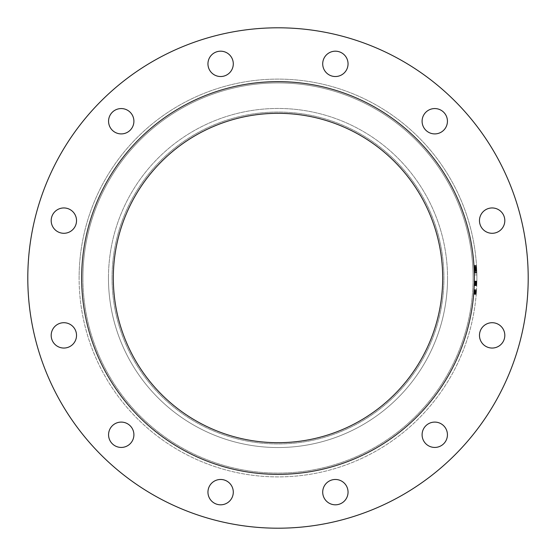 <?xml version="1.0" encoding="UTF-8"?>
<svg xmlns="http://www.w3.org/2000/svg" width="556" height="556" viewBox="0 0 556 556"><rect width="100%" height="100%" fill="white"/><g stroke="black" fill="none" stroke-linecap="round" stroke-linejoin="round"><path stroke-width="0.42" stroke-dasharray="2.78 2.08" d="M422.094 121.236A12.67 12.67 0 0 0 434.764 133.906A12.67 12.67 0 0 0 447.434 121.236A12.67 12.67 0 0 0 434.764 108.566A12.67 12.67 0 0 0 422.094 121.236A12.67 12.67 0 0 0 434.764 133.906A12.67 12.67 0 0 0 447.434 121.236A12.67 12.67 0 0 0 434.764 108.566A12.67 12.67 0 0 0 422.094 121.236A12.67 12.67 0 0 0 434.764 133.906A12.67 12.67 0 0 0 447.434 121.236A12.67 12.67 0 0 0 434.764 108.566A12.67 12.67 0 0 0 422.094 121.236M479.474 220.621A12.67 12.67 0 0 0 492.143 233.291A12.67 12.67 0 0 0 504.813 220.621A12.67 12.67 0 0 0 492.143 207.951A12.67 12.67 0 0 0 479.474 220.621A12.67 12.67 0 0 0 492.143 233.291A12.67 12.67 0 0 0 504.813 220.621A12.67 12.67 0 0 0 492.143 207.951A12.67 12.67 0 0 0 479.474 220.621A12.67 12.67 0 0 0 492.143 233.291A12.67 12.67 0 0 0 504.813 220.621A12.67 12.67 0 0 0 492.143 207.951A12.67 12.67 0 0 0 479.474 220.621M479.474 335.379A12.67 12.67 0 0 0 492.143 348.049A12.67 12.67 0 0 0 504.813 335.379A12.67 12.67 0 0 0 492.143 322.709A12.67 12.67 0 0 0 479.474 335.379A12.67 12.67 0 0 0 492.143 348.049A12.67 12.67 0 0 0 504.813 335.379A12.67 12.67 0 0 0 492.143 322.709A12.67 12.67 0 0 0 479.474 335.379A12.67 12.67 0 0 0 492.143 348.049A12.67 12.67 0 0 0 504.813 335.379A12.67 12.67 0 0 0 492.143 322.709A12.67 12.67 0 0 0 479.474 335.379M422.094 434.764A12.67 12.67 0 0 0 434.764 447.434A12.67 12.67 0 0 0 447.434 434.764A12.67 12.67 0 0 0 434.764 422.094A12.67 12.67 0 0 0 422.094 434.764A12.67 12.67 0 0 0 434.764 447.434A12.67 12.67 0 0 0 447.434 434.764A12.67 12.67 0 0 0 434.764 422.094A12.67 12.67 0 0 0 422.094 434.764A12.67 12.67 0 0 0 434.764 447.434A12.67 12.67 0 0 0 447.434 434.764A12.67 12.67 0 0 0 434.764 422.094A12.67 12.67 0 0 0 422.094 434.764M322.709 492.143A12.67 12.67 0 0 0 335.379 504.813A12.67 12.67 0 0 0 348.049 492.143A12.67 12.67 0 0 0 335.379 479.474A12.67 12.67 0 0 0 322.709 492.143A12.67 12.67 0 0 0 335.379 504.813A12.67 12.67 0 0 0 348.049 492.143A12.67 12.67 0 0 0 335.379 479.474A12.67 12.67 0 0 0 322.709 492.143A12.67 12.67 0 0 0 335.379 504.813A12.67 12.67 0 0 0 348.049 492.143A12.67 12.67 0 0 0 335.379 479.474A12.67 12.67 0 0 0 322.709 492.143M207.951 492.143A12.67 12.67 0 0 0 220.621 504.813A12.67 12.67 0 0 0 233.291 492.143A12.67 12.67 0 0 0 220.621 479.474A12.67 12.67 0 0 0 207.951 492.143A12.67 12.67 0 0 0 220.621 504.813A12.67 12.67 0 0 0 233.291 492.143A12.67 12.67 0 0 0 220.621 479.474A12.67 12.67 0 0 0 207.951 492.143A12.67 12.67 0 0 0 220.621 504.813A12.67 12.67 0 0 0 233.291 492.143A12.67 12.67 0 0 0 220.621 479.474A12.67 12.67 0 0 0 207.951 492.143M108.566 434.764A12.67 12.67 0 0 0 121.236 447.434A12.67 12.67 0 0 0 133.906 434.764A12.67 12.67 0 0 0 121.236 422.094A12.67 12.67 0 0 0 108.566 434.764A12.67 12.67 0 0 0 121.236 447.434A12.67 12.67 0 0 0 133.906 434.764A12.67 12.67 0 0 0 121.236 422.094A12.67 12.67 0 0 0 108.566 434.764A12.67 12.67 0 0 0 121.236 447.434A12.67 12.67 0 0 0 133.906 434.764A12.67 12.67 0 0 0 121.236 422.094A12.67 12.67 0 0 0 108.566 434.764M51.187 335.379A12.67 12.67 0 0 0 63.857 348.049A12.67 12.67 0 0 0 76.526 335.379A12.67 12.67 0 0 0 63.857 322.709A12.67 12.67 0 0 0 51.187 335.379A12.67 12.67 0 0 0 63.857 348.049A12.67 12.67 0 0 0 76.526 335.379A12.67 12.67 0 0 0 63.857 322.709A12.67 12.67 0 0 0 51.187 335.379A12.67 12.67 0 0 0 63.857 348.049A12.67 12.67 0 0 0 76.526 335.379A12.67 12.67 0 0 0 63.857 322.709A12.67 12.67 0 0 0 51.187 335.379M51.187 220.621A12.67 12.67 0 0 0 63.857 233.291A12.67 12.67 0 0 0 76.526 220.621A12.67 12.67 0 0 0 63.857 207.951A12.67 12.67 0 0 0 51.187 220.621A12.67 12.67 0 0 0 63.857 233.291A12.67 12.67 0 0 0 76.526 220.621A12.67 12.67 0 0 0 63.857 207.951A12.67 12.67 0 0 0 51.187 220.621A12.67 12.67 0 0 0 63.857 233.291A12.67 12.67 0 0 0 76.526 220.621A12.67 12.67 0 0 0 63.857 207.951A12.67 12.67 0 0 0 51.187 220.621M108.566 121.236A12.67 12.67 0 0 0 121.236 133.906A12.67 12.67 0 0 0 133.906 121.236A12.67 12.67 0 0 0 121.236 108.566A12.67 12.67 0 0 0 108.566 121.236A12.67 12.67 0 0 0 121.236 133.906A12.67 12.67 0 0 0 133.906 121.236A12.67 12.67 0 0 0 121.236 108.566A12.67 12.67 0 0 0 108.566 121.236A12.67 12.67 0 0 0 121.236 133.906A12.67 12.67 0 0 0 133.906 121.236A12.67 12.67 0 0 0 121.236 108.566A12.67 12.67 0 0 0 108.566 121.236M207.951 63.857A12.67 12.67 0 0 0 220.621 76.526A12.67 12.67 0 0 0 233.291 63.857A12.67 12.67 0 0 0 220.621 51.187A12.67 12.67 0 0 0 207.951 63.857A12.67 12.67 0 0 0 220.621 76.526A12.67 12.67 0 0 0 233.291 63.857A12.67 12.67 0 0 0 220.621 51.187A12.67 12.67 0 0 0 207.951 63.857A12.67 12.67 0 0 0 220.621 76.526A12.67 12.67 0 0 0 233.291 63.857A12.67 12.67 0 0 0 220.621 51.187A12.67 12.67 0 0 0 207.951 63.857M322.709 63.857A12.67 12.67 0 0 0 335.379 76.526A12.67 12.67 0 0 0 348.049 63.857A12.67 12.67 0 0 0 335.379 51.187A12.67 12.67 0 0 0 322.709 63.857A12.67 12.67 0 0 0 335.379 76.526A12.67 12.67 0 0 0 348.049 63.857A12.67 12.67 0 0 0 335.379 51.187A12.67 12.67 0 0 0 322.709 63.857A12.67 12.67 0 0 0 335.379 76.526A12.67 12.67 0 0 0 348.049 63.857A12.67 12.67 0 0 0 335.379 51.187A12.67 12.67 0 0 0 322.709 63.857M112.048 278A165.952 165.952 0 0 0 278 443.952A165.952 165.952 0 0 0 443.952 278A165.952 165.952 0 0 0 278 112.048A165.952 165.952 0 0 0 112.048 278A165.952 165.952 0 0 0 278 443.952A165.952 165.952 0 0 0 443.952 278A165.952 165.952 0 0 0 278 112.048A165.952 165.952 0 0 0 112.048 278M476.895 278A198.895 198.895 0 0 0 278 79.105A198.895 198.895 0 0 0 79.105 278A198.895 198.895 0 0 1 278 79.105A198.895 198.895 0 0 1 476.895 278A198.895 198.895 0 0 1 278 476.895A198.895 198.895 0 0 1 79.105 278A198.895 198.895 0 0 0 278 476.895A198.895 198.895 0 0 0 476.895 278A198.895 198.895 0 0 1 278 476.895A198.895 198.895 0 0 1 79.105 278A198.895 198.895 0 0 0 278 476.895A198.895 198.895 0 0 0 476.895 278M81.642 278A196.358 196.358 0 0 0 278 474.358A196.358 196.358 0 0 0 474.358 278A196.358 196.358 0 0 0 278 81.642A196.358 196.358 0 0 0 81.642 278A196.358 196.358 0 0 0 278 474.358A196.358 196.358 0 0 0 474.358 278A196.358 196.358 0 0 0 278 81.642A196.358 196.358 0 0 0 81.642 278A196.358 196.358 0 0 0 278 474.358A196.358 196.358 0 0 0 474.358 278A196.358 196.358 0 0 0 278 81.642A196.358 196.358 0 0 0 81.642 278M27.8 278A250.2 250.2 0 0 0 278 528.2A250.2 250.2 0 0 0 528.2 278A250.2 250.2 0 0 0 278 27.8A250.2 250.2 0 0 0 27.8 278A250.2 250.2 0 0 0 278 528.2A250.2 250.2 0 0 0 528.2 278A250.2 250.2 0 0 0 278 27.8A250.2 250.2 0 0 0 27.8 278A250.2 250.2 0 0 0 278 528.2A250.2 250.2 0 0 0 528.2 278A250.2 250.2 0 0 0 278 27.8A250.2 250.2 0 0 0 27.8 278M113.313 278A164.687 164.687 0 0 0 278 442.687A164.687 164.687 0 0 0 442.687 278A164.687 164.687 0 0 0 278 113.313A164.687 164.687 0 0 0 113.313 278M474.358 267.631L474.358 273.121L474.358 265.56L474.358 272.933L474.358 265.56L474.358 272.933L474.358 267.45L476.61 267.45L476.666 268.541A198.895 198.895 0 0 0 476.617 267.547A198.895 198.895 0 0 1 476.867 274.921A198.895 198.895 0 0 0 476.805 271.953L476.659 268.339A198.895 198.895 0 0 0 476.617 267.547A198.895 198.895 0 0 1 476.826 272.933A198.895 198.895 0 0 0 476.777 271.12L476.61 267.45L474.358 267.631L476.624 267.631M476.826 272.933L476.506 265.56A198.895 198.895 0 0 1 476.826 272.933L474.358 272.933L476.826 272.933M476.492 265.372L476.707 269.34A198.895 198.895 0 0 1 476.735 270.098L476.492 265.372L474.358 265.372L476.492 265.372M474.358 268.541L474.358 274.921L474.358 267.547L476.617 267.547A198.895 198.895 0 0 1 476.735 270.119L476.742 270.167A198.895 198.895 0 0 0 476.617 267.547A198.895 198.895 0 0 1 476.735 270.042A198.895 198.895 0 0 0 476.617 267.547L474.358 267.547L476.617 267.547L474.358 267.547L476.617 267.547L474.358 267.547L474.358 268.541L476.666 268.541M476.777 271.3L476.735 270.042L476.812 272.364L476.777 271.3L474.358 271.3L474.358 272.364L476.812 272.364L476.541 266.122L476.812 272.364L476.645 268.11L476.812 272.364L476.742 270.258L476.812 272.364L474.358 272.364L474.358 270.098L476.735 270.098L474.358 270.098L474.358 269.34L476.707 269.34L474.358 269.34L474.358 273.121L476.833 273.121L474.358 273.121L474.358 271.724L476.791 271.724M474.358 281.329L474.358 285.603L474.358 281.169L476.867 281.169L476.86 281.621A198.895 198.895 0 0 1 476.749 285.603A198.895 198.895 0 0 0 476.867 281.169A198.895 198.895 0 0 1 476.86 281.621L476.742 285.714L476.86 281.621A198.895 198.895 0 0 0 476.867 281.169A198.895 198.895 0 0 1 476.749 285.603A198.895 198.895 0 0 0 476.763 285.145L476.749 285.603A198.895 198.895 0 0 0 476.867 281.169A198.895 198.895 0 0 1 476.784 284.658L476.867 281.169A198.895 198.895 0 0 1 476.749 285.603A198.895 198.895 0 0 0 476.853 282.121L476.86 281.621A198.895 198.895 0 0 1 476.749 285.603A198.895 198.895 0 0 0 476.867 281.169L476.86 281.621A198.895 198.895 0 0 0 476.867 281.169A198.895 198.895 0 0 1 476.749 285.603A198.895 198.895 0 0 0 476.819 283.553L476.867 281.169A198.895 198.895 0 0 1 476.749 285.603A198.895 198.895 0 0 0 476.867 281.169A198.895 198.895 0 0 1 476.784 284.658L476.867 281.169L474.358 281.169L476.867 281.169L474.358 281.169L474.358 284.658L476.784 284.658L474.358 284.658L474.358 281.169L476.867 281.169L474.358 281.169L474.358 285.603L476.749 285.603A198.895 198.895 0 0 0 476.853 282.121L476.749 285.603L474.358 285.603L474.358 281.169L476.867 281.329M474.358 293.679L474.358 289.711L474.358 294.374L474.358 289.822L476.541 289.822L476.228 294.256L476.513 290.281A198.895 198.895 0 0 1 476.228 294.256L476.464 291.059L476.228 294.256A198.895 198.895 0 0 0 476.443 291.413A198.895 198.895 0 0 0 476.464 291.017A198.895 198.895 0 0 0 476.548 289.711A198.895 198.895 0 0 1 476.464 291.017A198.895 198.895 0 0 1 476.443 291.413A198.895 198.895 0 0 1 476.228 294.256A198.895 198.895 0 0 0 476.541 289.822A198.895 198.895 0 0 1 476.513 290.281L476.228 294.256A198.895 198.895 0 0 0 476.263 293.804L476.429 291.587A198.895 198.895 0 0 1 476.395 292.039L476.513 290.281A198.895 198.895 0 0 1 476.228 294.256A198.895 198.895 0 0 0 476.541 289.822A198.895 198.895 0 0 1 476.228 294.256A198.895 198.895 0 0 0 476.541 289.822A198.895 198.895 0 0 1 476.304 293.311L476.541 289.822L474.358 289.822L476.541 289.822L474.358 289.822L474.358 294.374L476.221 294.374L474.358 294.374L474.358 293.061L476.325 293.061L474.358 293.061L474.358 293.679L476.277 293.679M476.374 292.324A198.895 198.895 0 0 1 476.346 292.783A198.895 198.895 0 0 0 476.374 292.324L474.358 292.324L476.374 292.324M476.471 290.962L476.27 293.7A198.895 198.895 0 0 1 476.228 294.256A198.895 198.895 0 0 0 476.485 290.774L476.228 294.256A198.895 198.895 0 0 0 476.464 291.017A198.895 198.895 0 0 1 476.429 291.615L476.471 290.962L474.358 290.962L474.358 291.33L476.443 291.33L476.256 293.915L476.52 290.162L476.256 293.915L476.443 291.358L476.256 293.915L476.443 291.358L474.358 291.33L474.358 290.962L476.471 290.962L474.358 290.962L474.358 291.497L476.436 291.497L474.358 291.497L474.358 290.962L474.358 291.615L476.429 291.615M474.358 285.527L474.358 281.169L474.358 285.714L476.742 285.714L476.819 283.386L476.742 285.714L474.358 285.714L474.358 283.386L476.819 283.386L476.867 281.051L476.763 285.263L476.86 281.51L476.763 285.263L476.86 281.51L476.763 285.263L476.86 281.51L476.763 285.263L476.86 281.51L476.763 285.263L476.86 281.51L476.763 285.263L476.819 283.386L474.358 283.386L474.358 281.051L476.867 281.051L474.358 281.051L474.358 285.714L476.742 285.714L474.358 285.714L474.358 283.386L476.819 283.386L474.358 283.386L474.358 281.51L476.86 281.51L474.358 281.51L474.358 285.263L476.763 285.263L474.358 285.263L474.358 284.498L476.784 284.498L474.358 284.498L474.358 281.051L474.358 283.386L476.819 283.386L474.358 283.386L474.358 285.714L474.358 281.51L474.358 285.263L474.358 283.386L476.819 283.386L474.358 283.386L474.358 281.051L476.867 281.051L474.358 281.051L474.358 285.714L476.742 285.714L474.358 285.714L474.358 283.386L476.819 283.386L474.358 283.386L474.358 281.51L476.86 281.51L474.358 281.51L474.358 285.263L476.763 285.263L474.358 285.263L474.358 284.498L476.784 284.498L474.358 284.498L474.358 281.051L474.358 283.386L476.819 283.386L474.358 283.386L474.358 285.714L474.358 284.464L476.791 284.464L474.358 284.464L474.358 285.263L474.358 281.51L474.358 285.263L476.763 285.263L474.358 285.263L474.358 284.137L476.798 284.151L474.358 284.137L474.358 285.714L476.749 285.527M474.358 265.56L476.506 265.56L474.358 265.56M474.358 267.387L476.61 267.387L476.673 268.68A198.895 198.895 0 0 0 476.548 266.317L476.61 267.401L474.358 267.401L474.358 266.317L476.548 266.317L474.358 266.317L474.358 268.68L476.673 268.68L474.358 268.68L474.358 267.401M474.358 268.958L476.687 268.958M474.358 269.521L474.358 272.176L474.358 270.841L476.763 270.841L476.805 272.176A198.895 198.895 0 0 0 476.707 269.438L476.763 270.841L474.358 270.841L474.358 269.521L476.714 269.521M474.358 269.438L476.707 269.438L474.358 269.438M474.358 272.176L476.805 272.176L474.358 272.176M474.358 291.928L474.358 290.162L476.52 290.162L476.464 291.045L476.52 290.162L474.358 290.162L476.52 290.162L474.358 290.162L474.358 292.039L476.395 292.039L474.358 292.046L474.358 289.711L476.548 289.711L474.358 289.711L476.548 289.711L474.358 289.711L474.358 292.046L476.395 292.046L474.358 292.039L474.358 294.374L474.358 290.162L474.358 291.045L476.464 291.031L476.402 291.928L476.464 291.045L474.358 291.045L474.358 291.928L476.402 291.928M474.358 291.191L476.457 291.191L474.358 291.191M474.358 293.804L476.263 293.804L474.358 293.804M474.358 293.311L474.358 289.822L474.358 294.256L476.228 294.256L474.358 294.256L476.228 294.256L474.358 294.256L474.358 290.281L476.513 290.281L474.358 290.281L476.513 290.281L474.358 290.281L474.358 289.822L474.358 294.256L476.228 294.256L474.358 294.256L474.358 290.281L476.513 290.281L474.358 290.281L474.358 289.822L476.541 289.822L474.358 289.822L474.358 294.256L476.228 294.256L474.358 294.256L474.358 289.822L476.541 289.822L474.358 289.822L474.358 293.311L476.304 293.311M474.358 292.421L476.367 292.421M474.358 294.152L474.358 291.066L476.464 291.066L474.358 291.066L474.358 289.711L474.358 291.073L476.464 291.073L474.358 291.066L474.358 294.374L476.235 294.152M474.358 290.844L476.478 290.844L474.358 290.857M474.358 291.775L476.416 291.775M474.358 292.15L476.388 292.15M474.358 292.942L476.332 292.942M474.358 293.158L474.358 292.039L474.358 293.915L476.256 293.915L474.358 293.915L474.358 293.158L476.318 293.158M474.358 292.977L476.325 292.977M474.358 291.587L476.429 291.587M474.358 294.18L476.235 294.18M474.358 292.345L476.374 292.345M474.358 292.38L476.374 292.38L474.358 292.373M474.358 290.774L474.358 294.256L474.358 291.017L476.464 291.045L474.358 291.017L474.358 289.711L476.548 289.711L474.358 289.711L474.358 291.017L476.464 291.017L474.358 291.017L474.358 291.413L476.443 291.413L474.358 291.413L474.358 294.256L476.228 294.256L474.358 294.256L474.358 290.774L476.485 290.774M474.358 293.575L474.358 293.943L476.256 293.943L474.358 293.943L474.358 293.575L476.283 293.575L474.358 293.575L474.358 294.312L476.221 294.312L474.358 294.312L474.358 293.943L476.256 293.943L474.358 293.943L474.358 293.575L474.358 294.312L474.358 293.943L476.256 293.943L474.358 293.943L474.358 293.575L476.283 293.575M474.358 283.768L474.358 281.051L474.358 285.603L476.749 285.603L474.358 285.603L476.749 285.603L474.358 285.603L476.749 285.603L474.358 285.603L476.749 285.603L474.358 285.603L474.358 283.768L476.812 283.768M474.358 281.232L474.358 285.603L474.358 282.121L476.853 282.121L474.358 282.121L474.358 285.603L476.749 285.603L474.358 285.603L474.358 281.169L476.867 281.169L474.358 281.169L476.867 281.169L474.358 281.169L476.867 281.169L474.358 281.169L474.358 281.621L476.86 281.621L476.763 285.145A198.895 198.895 0 0 0 476.86 281.621L476.826 283.101A198.895 198.895 0 0 0 476.86 281.621L474.358 281.621L476.86 281.621L474.358 281.621L476.86 281.621L474.358 281.621L476.86 281.621L474.358 281.621L476.86 281.621L474.358 281.621L474.358 282.789L476.839 282.705L474.358 282.705L474.358 284.151L476.798 284.151L474.358 284.137L474.358 285.714L474.358 284.464L476.791 284.464L474.358 284.464L474.358 285.263L474.358 283.157L476.826 283.157L474.358 283.386L476.819 283.386L474.358 283.386L474.358 281.169L476.867 281.232M474.358 283.442L476.819 283.442L474.358 283.442M474.358 285.145L476.763 285.145M474.358 281.746L476.86 281.746M474.358 285.033L476.77 285.033M474.358 269.278L476.7 269.271M474.358 271.724L474.358 269.243L476.7 269.243M474.358 269.243L474.358 265.372L474.358 267.353L474.358 266.122L476.541 266.122L474.358 266.122L474.358 269.215L476.7 269.215M474.358 270.57L476.756 270.57L474.358 270.57M476.589 266.998L476.721 269.813L476.589 266.998L474.358 266.998L474.358 269.813L476.721 269.813L474.358 269.813L474.358 266.998M474.358 266.817L476.575 266.817M474.358 267.353L476.61 267.353M474.358 269.215L474.358 272.364L476.812 272.364L474.358 272.364L474.358 270.23L476.742 270.223L474.358 270.23L474.358 268.11L476.645 268.11L476.742 270.258L476.645 268.11L474.358 268.11L474.358 270.251L476.742 270.251L474.358 270.251L474.358 272.364L474.358 271.356L476.784 271.356M474.358 267.45L474.358 268.339L476.659 268.339L474.358 268.339L474.358 267.45L476.61 267.45M474.358 268.207L476.652 268.207M474.358 274.921L476.867 274.921L474.358 274.921M474.358 270.119L474.358 273.024L476.833 273.024L474.358 273.024L474.358 270.119L476.735 270.119M474.358 271.953L476.805 271.953M474.358 267.547L476.617 267.547L474.358 267.547M474.358 270.167L476.742 270.167M474.358 268.339L474.358 270.251L474.358 268.339L476.659 268.339M474.358 273.024L474.358 270.251L474.358 273.024L476.833 273.024M474.358 268.11L474.358 272.364L474.358 270.258L476.742 270.251L474.358 270.258L474.358 268.11L476.645 268.11M474.358 272.364L476.812 272.364M474.358 270.258L476.742 270.258M474.358 291.698L474.358 291.33L474.358 291.698L476.422 291.698M474.358 291.497L474.358 292.644L476.353 292.644L474.358 292.644L474.358 294.312L476.221 294.312L474.358 294.312L474.358 291.497M474.358 292.651L476.353 292.651L474.358 292.651L474.358 291.358L476.443 291.358L474.358 291.358L474.358 293.915L476.256 293.915L474.358 293.915L474.358 292.651M474.358 291.615L474.358 294.256L474.358 289.822L476.541 289.822L474.358 289.822L476.541 289.822L474.358 289.822L474.358 293.464L476.29 293.464M474.358 292.783L476.346 292.783L474.358 292.783L474.358 292.324L474.358 292.783M474.358 293.943L474.358 294.312L474.358 293.943M474.358 293.464L474.358 289.822L474.358 294.256L476.228 294.256L474.358 294.256L476.228 294.256L474.358 294.256L474.358 293.7L476.27 293.7M474.358 291.413L476.443 291.413L474.358 291.413M474.358 291.017L476.464 291.017M474.358 293.7L474.358 294.312L476.221 294.312M474.358 294.312L474.358 292.63L476.353 292.63L474.358 292.644L474.358 290.962M474.358 292.644L474.358 291.358L474.358 292.63L476.353 292.63L474.358 292.616L474.358 293.915L474.358 292.644M474.358 281.51L474.358 285.714L474.358 281.51L476.86 281.51L474.358 281.51L474.358 283.386L476.819 283.386L474.358 283.386L474.358 281.051L476.867 281.051L474.358 281.051L474.358 285.714L474.358 283.386L476.819 283.386L474.358 283.386L474.358 281.51L476.86 281.51M474.358 282.531L476.839 282.531L474.358 282.531M474.358 282.372L476.846 282.372M474.358 282.406L476.846 282.406M474.358 284.498L476.784 284.498L474.358 284.498L474.358 283.386L476.819 283.386L474.358 283.386L474.358 285.263L476.763 285.263L474.358 285.263L474.358 284.498M474.358 282.358L476.846 282.358L474.358 282.358L474.358 281.621L476.86 281.621L474.358 281.621L474.358 283.101L476.826 283.108L474.358 283.108L474.358 282.358M474.358 283.484L476.819 283.484M474.358 283.553L476.819 283.553M474.358 283.101L476.826 283.101M474.358 291.059L474.358 294.256L476.228 294.256L474.358 294.256L476.228 294.256L474.358 294.256L474.358 291.066L474.358 294.256L476.228 294.256L474.358 294.256L474.358 291.059L476.464 291.059M474.358 289.822L476.541 289.822L474.358 289.822M474.358 285.714L476.742 285.714M474.358 281.051L476.867 281.051M474.358 281.621L476.86 281.621L474.358 281.621L474.358 281.169L476.867 281.169L474.358 281.169L474.358 285.603L476.749 285.603L474.358 285.603L474.358 281.621M474.358 285.603L476.749 285.603L474.358 285.603L474.358 281.169L476.867 281.169L474.358 281.169L474.358 284.658L474.358 281.169L476.867 281.169L474.358 281.169L474.358 285.603L476.749 285.603L474.358 285.603M108.462 278A169.538 169.538 0 0 0 278 447.538A169.538 169.538 0 0 0 447.538 278A169.538 169.538 0 0 1 278 447.538A169.538 169.538 0 0 1 108.462 278A169.538 169.538 0 0 1 278 108.462A169.538 169.538 0 0 1 447.538 278A169.538 169.538 0 0 0 278 108.462A169.538 169.538 0 0 0 108.462 278M82.907 278A195.093 195.093 0 0 1 278 82.907A195.093 195.093 0 0 1 473.093 278A195.093 195.093 0 0 0 278 82.907A195.093 195.093 0 0 0 82.907 278A195.093 195.093 0 0 0 278 473.093A195.093 195.093 0 0 0 473.093 278A195.093 195.093 0 0 1 278 473.093A195.093 195.093 0 0 1 82.907 278M474.358 292.039L476.395 292.039M474.358 283.386L476.819 283.386L474.358 283.386M474.358 271.12L476.777 271.12M474.358 270.042L476.735 270.042L474.358 270.042M474.358 283.963L476.805 283.963"/><path stroke-width="0.83" d="M207.951 63.857A12.67 12.67 0 0 0 220.621 76.526A12.67 12.67 0 0 0 233.291 63.857A12.67 12.67 0 0 0 220.621 51.187A12.67 12.67 0 0 0 207.951 63.857M108.566 121.236A12.67 12.67 0 0 0 121.236 133.906A12.67 12.67 0 0 0 133.906 121.236A12.67 12.67 0 0 0 121.236 108.566A12.67 12.67 0 0 0 108.566 121.236M51.187 220.621A12.67 12.67 0 0 0 63.857 233.291A12.67 12.67 0 0 0 76.526 220.621A12.67 12.67 0 0 0 63.857 207.951A12.67 12.67 0 0 0 51.187 220.621M51.187 335.379A12.67 12.67 0 0 0 63.857 348.049A12.67 12.67 0 0 0 76.526 335.379A12.67 12.67 0 0 0 63.857 322.709A12.67 12.67 0 0 0 51.187 335.379M108.566 434.764A12.67 12.67 0 0 0 121.236 447.434A12.67 12.67 0 0 0 133.906 434.764A12.67 12.67 0 0 0 121.236 422.094A12.67 12.67 0 0 0 108.566 434.764M207.951 492.143A12.67 12.67 0 0 0 220.621 504.813A12.67 12.67 0 0 0 233.291 492.143A12.67 12.67 0 0 0 220.621 479.474A12.67 12.67 0 0 0 207.951 492.143M322.709 492.143A12.67 12.67 0 0 0 335.379 504.813A12.67 12.67 0 0 0 348.049 492.143A12.67 12.67 0 0 0 335.379 479.474A12.67 12.67 0 0 0 322.709 492.143M422.094 434.764A12.67 12.67 0 0 0 434.764 447.434A12.67 12.67 0 0 0 447.434 434.764A12.67 12.67 0 0 0 434.764 422.094A12.67 12.67 0 0 0 422.094 434.764M479.474 335.379A12.67 12.67 0 0 0 492.143 348.049A12.67 12.67 0 0 0 504.813 335.379A12.67 12.67 0 0 0 492.143 322.709A12.67 12.67 0 0 0 479.474 335.379M479.474 220.621A12.67 12.67 0 0 0 492.143 233.291A12.67 12.67 0 0 0 504.813 220.621A12.67 12.67 0 0 0 492.143 207.951A12.67 12.67 0 0 0 479.474 220.621M422.094 121.236A12.67 12.67 0 0 0 434.764 133.906A12.67 12.67 0 0 0 447.434 121.236A12.67 12.67 0 0 0 434.764 108.566A12.67 12.67 0 0 0 422.094 121.236M322.709 63.857A12.67 12.67 0 0 0 335.379 76.526A12.67 12.67 0 0 0 348.049 63.857A12.67 12.67 0 0 0 335.379 51.187A12.67 12.67 0 0 0 322.709 63.857M113.313 278A164.687 164.687 0 0 0 278 442.687A164.687 164.687 0 0 0 442.687 278A164.687 164.687 0 0 0 278 113.313A164.687 164.687 0 0 0 113.313 278M474.358 278A196.358 196.358 0 0 0 278 81.642A196.358 196.358 0 0 0 81.642 278A196.358 196.358 0 0 0 278 474.358A196.358 196.358 0 0 0 474.358 278M528.2 278A250.2 250.2 0 0 0 278 27.8A250.2 250.2 0 0 0 27.8 278A250.2 250.2 0 0 0 278 528.2A250.2 250.2 0 0 0 528.2 278"/></g></svg>
